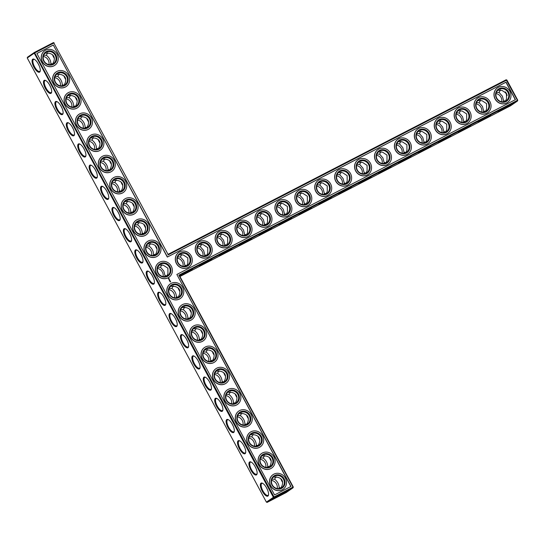 <?xml version="1.0" encoding="UTF-8"?>
<svg xmlns="http://www.w3.org/2000/svg" width="545" height="545" viewBox="0 0 545 545"><rect width="100%" height="100%" fill="white"/><g stroke="black" fill="none" stroke-linecap="round" stroke-linejoin="round"><path stroke-width="0.82" d="M168.017 254.352L53.846 43.001L168.017 254.352L506.135 79.768L517.45 100.335L178.849 275.164L292.992 487.141L274.033 496.938L274.128 497.565L293.087 487.775L293.292 487.019L293.087 487.775L286.111 492.591L267.145 502.388L266.396 502.122L273.379 497.306L34.233 53.165L34.437 52.409L27.454 57.225L27.25 57.981L266.396 502.122M54.282 57.661A7.323 2.691 62.7 0 1 53.042 55.202M65.7 78.862A7.323 2.691 62.7 0 1 64.453 76.402M77.111 100.055A7.323 2.691 62.7 0 1 75.871 97.596M88.528 121.256A7.323 2.691 62.7 0 1 87.282 118.796M99.939 142.456A7.323 2.691 62.7 0 1 98.7 139.997M111.357 163.65A7.323 2.691 62.7 0 1 110.11 161.191M122.768 184.85A7.323 2.691 62.7 0 1 121.528 182.391M134.179 206.051A7.323 2.691 62.7 0 1 132.939 203.585M145.597 227.245A7.323 2.691 62.7 0 1 144.357 224.785M157.008 248.445A7.323 2.691 62.7 0 1 155.768 245.986M167.983 254.985L506.884 80.026L506.135 79.768M54.146 42.878L53.396 42.612L34.437 52.409L274.033 496.938L273.379 497.306L274.128 497.565L267.145 502.388M54.391 58.431A6.744 2.48 62.7 0 1 52.497 54.677M65.802 79.624A6.744 2.48 62.7 0 1 63.915 75.878M77.22 100.825A6.744 2.48 62.7 0 1 75.326 97.078M88.631 122.026A6.744 2.48 62.7 0 1 86.744 118.272M100.048 143.219A6.744 2.48 62.7 0 1 98.155 139.472M111.459 164.42A6.744 2.48 62.7 0 1 109.565 160.666M122.87 185.62A6.744 2.48 62.7 0 1 120.983 181.867M134.288 206.814A6.744 2.48 62.7 0 1 132.394 203.067M145.699 228.014A6.744 2.48 62.7 0 1 143.812 224.261M157.117 249.215A6.744 2.48 62.7 0 1 155.223 245.461M53.396 42.612L53.846 43.001L34.233 53.165L27.25 57.981M53.301 45.017L167.444 256.995L506.039 82.166L515.441 99.633L176.846 274.462L290.989 486.447L274.571 494.921L36.89 53.492L53.301 45.017L167.322 257.077L505.923 82.247L515.318 99.701M506.884 80.026L517.75 100.212L517.546 100.968L179.428 275.545L178.849 275.164M505.78 92.35A7.323 2.691 -117.3 0 0 506.598 94.067A7.323 2.691 -117.3 0 0 507.02 94.816M177.725 256.913L180.422 256.988L181.758 254.365M186.717 265.817L187.841 263.371L187.821 257.921L183.324 254.978L179.162 254.801M197.644 246.626L200.335 246.701L201.677 244.078M206.637 255.537L207.761 253.091L207.734 247.634L203.244 244.698L199.082 244.521M217.557 236.346L220.255 236.414L221.59 233.798M226.55 245.25L227.681 242.804L227.653 237.347L223.157 234.411L219.001 234.234M237.477 226.059L240.175 226.134L241.51 223.511M246.469 234.97L247.594 232.524L247.573 227.067L243.077 224.131L238.914 223.954M257.397 215.772L260.088 215.847L261.43 213.231M266.389 224.683L267.513 222.237L267.486 216.781L262.997 213.844L258.834 213.667M277.31 205.492L280.007 205.567L281.343 202.944M286.302 214.403L287.433 211.957L287.406 206.501L282.909 203.558L278.754 203.38M297.229 195.205L299.927 195.28L301.262 192.658M306.222 204.116L307.346 201.67L307.326 196.214L302.829 193.277L298.667 193.1M317.149 184.925L319.84 184.993L321.182 182.377M326.142 193.829L327.266 191.384L327.238 185.934L322.749 182.991L318.587 182.813M337.062 174.638L339.76 174.713L341.095 172.091M346.055 183.549L347.185 181.103L347.158 175.647L342.662 172.711L338.506 172.533M356.982 164.352L359.68 164.427L361.015 161.811M365.974 173.262L367.098 170.817L367.078 165.36L362.582 162.424L358.419 162.246M376.895 154.072L379.593 154.146L380.935 151.524M385.894 162.982L387.018 160.537L386.991 155.08L382.501 152.137L378.339 151.966M396.815 143.785L399.512 143.86L400.848 141.244M405.807 152.695L406.938 150.25L406.911 144.793L402.414 141.857L398.259 141.68M416.734 133.505L419.432 133.58L420.767 130.957M425.727 142.409L426.851 139.963L426.83 134.513L422.334 131.57L418.172 131.393M436.647 123.218L439.345 123.293L440.687 120.67M445.647 132.128L446.771 129.683L446.743 124.226L442.254 121.29L438.091 121.113M456.567 112.931L459.265 113.006L460.6 110.39M465.559 121.842L466.69 119.396L466.663 113.939L462.167 111.003L458.011 110.826M476.487 102.651L479.184 102.726L480.52 100.103M485.479 111.561L486.603 109.116L486.583 103.659L482.087 100.716L477.924 100.546M496.4 92.364L499.097 92.439L500.439 89.823M505.399 101.275L506.523 98.829L506.496 93.372L502.006 90.436L497.844 90.259M52.654 64.126L53.778 61.701C55.229 57.225 53.723 54.418 49.248 53.281L45.106 53.11M52.879 63.894L50.883 63.697L50.385 64.698M47.688 52.674L46.352 55.277C49.227 57.518 50.74 60.325 50.883 63.697M64.072 85.327L65.189 82.895C66.647 78.419 65.134 75.612 60.659 74.481L56.517 74.311M64.29 85.088L62.294 84.897L61.796 85.899M59.098 73.868L57.763 76.477C60.645 78.718 62.157 81.518 62.294 84.897M75.483 106.52L76.607 104.095C78.058 99.619 76.552 96.812 72.076 95.675L67.934 95.504M75.701 106.289L73.711 106.091L73.214 107.093M70.516 95.068L69.181 97.678C72.056 99.912 73.568 102.719 73.711 106.091M86.9 127.721L88.017 125.295C89.475 120.82 87.963 118.013 83.487 116.875L79.345 116.705M87.118 127.489L85.122 127.292L84.625 128.293M81.927 116.269L80.592 118.871C83.474 121.113 84.986 123.919 85.122 127.292M98.311 148.914L99.435 146.489C100.886 142.013 99.374 139.207 94.898 138.076L90.763 137.905M98.529 148.683L96.54 148.492L96.036 149.494M93.345 137.463L92.003 140.072C94.885 142.313 96.397 145.113 96.54 148.492M109.729 170.115L110.846 167.69C112.304 163.214 110.792 160.407 106.316 159.269L102.174 159.099M109.947 169.883L107.951 169.686L107.454 170.687M104.756 158.663L103.421 161.272C106.302 163.507 107.808 166.314 107.951 169.686M121.14 191.315L122.264 188.89C123.715 184.414 122.203 181.608 117.727 180.47L113.592 180.3M121.358 191.077L119.369 190.886L118.864 191.888M116.174 179.864L114.832 182.466C117.713 184.707 119.226 187.514 119.369 190.886M132.558 212.509L133.675 210.084C135.133 205.608 133.62 202.801 129.145 201.67L125.003 201.493M132.776 212.278L130.78 212.087L130.282 213.088M127.585 201.057L126.249 203.666C129.131 205.901 130.636 208.708 130.78 212.087M143.969 233.71L145.093 231.284C146.544 226.809 145.031 224.002 140.555 222.864L136.413 222.694M144.187 233.478L142.197 233.28L141.693 234.282M138.995 222.258L137.66 224.867C140.542 227.102 142.054 229.908 142.197 233.28M155.38 254.91L156.504 252.478C157.955 248.002 156.449 245.202 151.973 244.065L147.831 243.894M155.604 254.672L153.608 254.481L153.111 255.482M150.413 243.452L149.078 246.061C151.953 248.302 153.465 251.109 153.608 254.481M517.75 100.212L517.546 100.968L510.563 105.785L179.939 276.499M271.587 480.39A6.744 6.268 -124.6 0 1 277.235 488.572M260.176 459.19A6.744 6.268 -124.6 0 1 265.824 467.372M248.758 437.996A6.744 6.268 -124.6 0 1 254.406 446.171M237.347 416.796A6.744 6.268 -124.6 0 1 242.995 424.977M225.93 395.602A6.744 6.268 -124.6 0 1 231.577 403.777M214.519 374.401A6.744 6.268 -124.6 0 1 220.166 382.576M203.101 353.201A6.744 6.268 -124.6 0 1 208.749 361.383M191.69 332.007A6.744 6.268 -124.6 0 1 197.338 340.182M180.279 310.807A6.744 6.268 -124.6 0 1 185.92 318.989M168.861 289.606A6.744 6.268 -124.6 0 1 174.509 297.788M157.451 268.413A6.744 6.268 -124.6 0 1 163.098 276.588M177.363 258.126A6.744 6.268 -124.6 0 1 183.011 266.307M197.283 247.846A6.744 6.268 -124.6 0 1 202.931 256.021M217.203 237.559A6.744 6.268 -124.6 0 1 222.851 245.734M237.116 227.272A6.744 6.268 -124.6 0 1 242.763 235.454M257.036 216.992A6.744 6.268 -124.6 0 1 262.683 225.167M276.955 206.705A6.744 6.268 -124.6 0 1 282.603 214.887M296.868 196.425A6.744 6.268 -124.6 0 1 302.516 204.6M316.788 186.138A6.744 6.268 -124.6 0 1 322.436 194.32M146.033 247.212A6.744 6.268 -124.6 0 1 151.68 255.394M134.622 226.012A6.744 6.268 -124.6 0 1 140.269 234.193M123.204 204.818A6.744 6.268 -124.6 0 1 128.852 212.993M111.793 183.617A6.744 6.268 -124.6 0 1 117.441 191.799M100.375 162.424A6.744 6.268 -124.6 0 1 106.023 170.599M88.964 141.223A6.744 6.268 -124.6 0 1 94.612 149.398M77.553 120.023A6.744 6.268 -124.6 0 1 83.194 128.204M66.136 98.829A6.744 6.268 -124.6 0 1 71.783 107.004M54.725 77.628A6.744 6.268 -124.6 0 1 60.372 85.81M43.307 56.428A6.744 6.268 -124.6 0 1 48.955 64.61M336.708 175.851A6.744 6.268 -124.6 0 1 342.349 184.033M356.621 165.571A6.744 6.268 -124.6 0 1 362.268 173.746M376.541 155.284A6.744 6.268 -124.6 0 1 382.188 163.466M396.46 145.004A6.744 6.268 -124.6 0 1 402.101 153.179M416.373 134.717A6.744 6.268 -124.6 0 1 422.021 142.899M436.293 124.437A6.744 6.268 -124.6 0 1 441.941 132.612M456.213 114.15A6.744 6.268 -124.6 0 1 461.853 122.325M476.126 103.863A6.744 6.268 -124.6 0 1 481.773 112.045M496.045 93.583A6.744 6.268 -124.6 0 1 501.693 101.758M179.428 275.545L293.292 487.019M176.846 274.462L290.86 486.508M53.185 45.099L36.896 53.505M505.235 91.833A6.744 2.48 -117.3 0 0 506.298 94.19A6.744 2.48 -117.3 0 0 507.123 95.579M184.435 266.396L184.939 265.381L186.942 265.579M184.939 265.381L183.713 260.755L180.422 256.988M180.484 253.868A6.744 6.268 -124.6 0 1 189.054 256.579A6.744 6.268 -124.6 0 1 187.514 265.361A6.744 6.268 -124.6 0 1 178.522 263.371A6.744 6.268 -124.6 0 1 179.843 254.256A6.744 6.268 -124.6 0 1 180.484 253.868M164.515 276.676L165.026 275.661L163.793 271.035L160.502 267.268L161.838 264.652M166.797 276.104L167.928 273.658L167.901 268.201L163.405 265.265L159.249 265.088M165.026 275.661L167.029 275.865M204.355 256.109L204.859 255.094L206.862 255.292M204.859 255.094L203.632 250.468L200.335 246.701M200.403 243.588A6.744 6.268 -124.6 0 1 208.973 246.292A6.744 6.268 -124.6 0 1 207.434 255.074A6.744 6.268 -124.6 0 1 198.434 253.084A6.744 6.268 -124.6 0 1 199.763 243.969A6.744 6.268 -124.6 0 1 200.403 243.588M224.268 245.829L224.778 244.814L226.781 245.012M224.778 244.814L223.545 240.188L220.255 236.414M220.316 233.301A6.744 6.268 -124.6 0 1 228.893 236.012A6.744 6.268 -124.6 0 1 227.347 244.794A6.744 6.268 -124.6 0 1 218.354 242.797A6.744 6.268 -124.6 0 1 219.683 233.682A6.744 6.268 -124.6 0 1 220.316 233.301M244.187 235.542L244.691 234.527L246.694 234.725M244.691 234.527L243.465 229.901L240.175 226.134M240.236 223.021A6.744 6.268 -124.6 0 1 248.806 225.725A6.744 6.268 -124.6 0 1 247.267 234.507A6.744 6.268 -124.6 0 1 238.274 232.517A6.744 6.268 -124.6 0 1 239.596 223.402A6.744 6.268 -124.6 0 1 240.236 223.021M264.107 225.262L264.611 224.24L266.614 224.445M264.611 224.24L263.385 219.615L260.088 215.847M260.156 212.734A6.744 6.268 -124.6 0 1 268.726 215.445A6.744 6.268 -124.6 0 1 267.186 224.22A6.744 6.268 -124.6 0 1 258.187 222.231A6.744 6.268 -124.6 0 1 259.515 213.115A6.744 6.268 -124.6 0 1 260.156 212.734M284.02 214.975L284.531 213.96L286.534 214.158M284.531 213.96L283.298 209.334L280.007 205.567M280.069 202.447A6.744 6.268 -124.6 0 1 288.646 205.158A6.744 6.268 -124.6 0 1 287.099 213.94A6.744 6.268 -124.6 0 1 278.107 211.951A6.744 6.268 -124.6 0 1 279.435 202.835A6.744 6.268 -124.6 0 1 280.069 202.447M303.94 204.688L304.444 203.673L306.447 203.871M304.444 203.673L303.218 199.048L299.927 195.28M299.988 192.167A6.744 6.268 -124.6 0 1 308.559 194.878A6.744 6.268 -124.6 0 1 307.019 203.653A6.744 6.268 -124.6 0 1 298.026 201.664A6.744 6.268 -124.6 0 1 299.348 192.548A6.744 6.268 -124.6 0 1 299.988 192.167M323.859 194.408L324.364 193.393L326.366 193.591M324.364 193.393L323.137 188.768L319.84 184.993M319.908 181.88A6.744 6.268 -124.6 0 1 328.478 184.591A6.744 6.268 -124.6 0 1 326.932 193.373A6.744 6.268 -124.6 0 1 317.939 191.377A6.744 6.268 -124.6 0 1 319.268 182.262A6.744 6.268 -124.6 0 1 319.908 181.88M343.772 184.121L344.283 183.106L346.286 183.304M344.283 183.106L343.05 178.481L339.76 174.713M339.821 171.6A6.744 6.268 -124.6 0 1 348.398 174.305A6.744 6.268 -124.6 0 1 346.852 183.086A6.744 6.268 -124.6 0 1 337.859 181.097A6.744 6.268 -124.6 0 1 339.188 171.982A6.744 6.268 -124.6 0 1 339.821 171.6M363.692 173.841L364.196 172.82L366.199 173.024M364.196 172.82L362.97 168.201L359.68 164.427M359.741 161.313A6.744 6.268 -124.6 0 1 368.311 164.025A6.744 6.268 -124.6 0 1 366.771 172.799A6.744 6.268 -124.6 0 1 357.779 170.81A6.744 6.268 -124.6 0 1 359.101 161.695A6.744 6.268 -124.6 0 1 359.741 161.313M383.612 163.555L384.116 162.539L386.119 162.737M384.116 162.539L382.89 157.914L379.593 154.146M379.661 151.033A6.744 6.268 -124.6 0 1 388.231 153.738A6.744 6.268 -124.6 0 1 386.684 162.519A6.744 6.268 -124.6 0 1 377.692 160.53A6.744 6.268 -124.6 0 1 379.02 151.415A6.744 6.268 -124.6 0 1 379.661 151.033M403.525 153.268L404.036 152.253L406.032 152.457M404.036 152.253L402.803 147.627L399.512 143.86M399.574 140.746A6.744 6.268 -124.6 0 1 408.151 143.458A6.744 6.268 -124.6 0 1 406.604 152.232A6.744 6.268 -124.6 0 1 397.612 150.243A6.744 6.268 -124.6 0 1 398.94 141.128A6.744 6.268 -124.6 0 1 399.574 140.746M423.445 142.988L423.949 141.972L425.952 142.17M423.949 141.972L422.722 137.347L419.432 133.58M419.493 130.459A6.744 6.268 -124.6 0 1 428.063 133.171A6.744 6.268 -124.6 0 1 426.524 141.952A6.744 6.268 -124.6 0 1 417.531 139.956A6.744 6.268 -124.6 0 1 418.853 130.848A6.744 6.268 -124.6 0 1 419.493 130.459M443.364 132.701L443.868 131.686L445.871 131.883M443.868 131.686L442.642 127.06L439.345 123.293M439.413 120.179A6.744 6.268 -124.6 0 1 447.983 122.884A6.744 6.268 -124.6 0 1 446.437 131.665A6.744 6.268 -124.6 0 1 437.444 129.676A6.744 6.268 -124.6 0 1 438.773 120.561A6.744 6.268 -124.6 0 1 439.413 120.179M463.277 122.421L463.781 121.399L465.784 121.603M463.781 121.399L462.555 116.78L459.265 113.006M459.326 109.892A6.744 6.268 -124.6 0 1 467.903 112.604A6.744 6.268 -124.6 0 1 466.356 121.385A6.744 6.268 -124.6 0 1 457.364 119.389A6.744 6.268 -124.6 0 1 458.692 110.274A6.744 6.268 -124.6 0 1 459.326 109.892M483.197 112.134L483.701 111.119L485.704 111.316M483.701 111.119L482.475 106.493L479.184 102.726M479.246 99.612A6.744 6.268 -124.6 0 1 487.816 102.317A6.744 6.268 -124.6 0 1 486.276 111.098A6.744 6.268 -124.6 0 1 477.284 109.109A6.744 6.268 -124.6 0 1 478.605 99.994A6.744 6.268 -124.6 0 1 479.246 99.612M503.117 101.847L503.621 100.832L505.624 101.036M503.621 100.832L502.395 96.206L499.097 92.439M499.166 89.326A6.744 6.268 -124.6 0 1 507.736 92.037A6.744 6.268 -124.6 0 1 506.189 100.811A6.744 6.268 -124.6 0 1 497.197 98.822A6.744 6.268 -124.6 0 1 498.525 89.707A6.744 6.268 -124.6 0 1 499.166 89.326M46.352 55.277L43.668 55.209M46.427 52.177A6.744 6.268 -124.6 0 1 54.997 54.882A6.744 6.268 -124.6 0 1 53.458 63.663A6.744 6.268 -124.6 0 1 44.465 61.674A6.744 6.268 -124.6 0 1 45.787 52.558A6.744 6.268 -124.6 0 1 46.427 52.177M57.763 76.477L55.079 76.409M37.98 63.377L39.22 65.836M57.838 73.371A6.744 6.268 -124.6 0 1 66.415 76.082A6.744 6.268 -124.6 0 1 64.869 84.863A6.744 6.268 -124.6 0 1 55.876 82.867A6.744 6.268 -124.6 0 1 57.205 73.752A6.744 6.268 -124.6 0 1 57.838 73.371M69.181 97.678L66.497 97.609M49.391 84.577L50.637 87.037M69.256 94.571A6.744 6.268 -124.6 0 1 77.826 97.283A6.744 6.268 -124.6 0 1 76.286 106.057A6.744 6.268 -124.6 0 1 67.294 104.068A6.744 6.268 -124.6 0 1 68.615 94.953A6.744 6.268 -124.6 0 1 69.256 94.571M80.592 118.871L77.908 118.803M60.808 105.771L62.048 108.23M80.667 115.772A6.744 6.268 -124.6 0 1 89.244 118.476A6.744 6.268 -124.6 0 1 87.697 127.258A6.744 6.268 -124.6 0 1 78.705 125.268A6.744 6.268 -124.6 0 1 80.033 116.153A6.744 6.268 -124.6 0 1 80.667 115.772M92.003 140.072L89.326 140.004M72.219 126.971L73.466 129.431M92.085 136.965A6.744 6.268 -124.6 0 1 100.655 139.677A6.744 6.268 -124.6 0 1 99.115 148.458A6.744 6.268 -124.6 0 1 90.116 146.462A6.744 6.268 -124.6 0 1 91.444 137.347A6.744 6.268 -124.6 0 1 92.085 136.965M103.421 161.272L100.736 161.197M83.637 148.172L84.877 150.631M103.495 158.166A6.744 6.268 -124.6 0 1 112.072 160.87A6.744 6.268 -124.6 0 1 110.526 169.652A6.744 6.268 -124.6 0 1 101.534 167.662A6.744 6.268 -124.6 0 1 102.855 158.547A6.744 6.268 -124.6 0 1 103.495 158.166M114.832 182.466L112.154 182.398M95.048 169.366L96.295 171.825M114.913 179.359A6.744 6.268 -124.6 0 1 123.483 182.071A6.744 6.268 -124.6 0 1 121.937 190.852A6.744 6.268 -124.6 0 1 112.944 188.863A6.744 6.268 -124.6 0 1 114.273 179.748A6.744 6.268 -124.6 0 1 114.913 179.359M126.249 203.666L123.565 203.598M106.466 190.566L107.706 193.025M126.324 200.56A6.744 6.268 -124.6 0 1 134.894 203.271A6.744 6.268 -124.6 0 1 133.355 212.046A6.744 6.268 -124.6 0 1 124.362 210.057A6.744 6.268 -124.6 0 1 125.684 200.941A6.744 6.268 -124.6 0 1 126.324 200.56M137.66 224.867L134.983 224.792M117.877 211.767L119.123 214.226M137.735 221.761A6.744 6.268 -124.6 0 1 146.312 224.465A6.744 6.268 -124.6 0 1 144.766 233.246A6.744 6.268 -124.6 0 1 135.773 231.257A6.744 6.268 -124.6 0 1 137.102 222.142A6.744 6.268 -124.6 0 1 137.735 221.761M149.078 246.061L146.394 245.993M129.294 232.96L130.534 235.42M149.153 242.954A6.744 6.268 -124.6 0 1 157.723 245.666A6.744 6.268 -124.6 0 1 156.183 254.447A6.744 6.268 -124.6 0 1 147.191 252.458A6.744 6.268 -124.6 0 1 148.513 243.343A6.744 6.268 -124.6 0 1 149.153 242.954M140.705 254.161L141.945 256.62M32.707 59.214A7.323 2.691 62.7 0 1 34.028 59.194A7.323 2.691 62.7 0 1 38.566 64.426A7.323 2.691 62.7 0 1 40.207 71.157A7.323 2.691 62.7 0 1 34.601 68.323A7.323 2.691 62.7 0 1 32.707 59.214M44.118 80.415A7.323 2.691 62.7 0 1 45.439 80.394A7.323 2.691 62.7 0 1 49.977 85.626A7.323 2.691 62.7 0 1 51.618 92.35A7.323 2.691 62.7 0 1 46.012 89.523A7.323 2.691 62.7 0 1 44.118 80.415M55.529 101.615A7.323 2.691 62.7 0 1 56.857 101.588A7.323 2.691 62.7 0 1 61.394 106.827A7.323 2.691 62.7 0 1 63.036 113.551A7.323 2.691 62.7 0 1 57.429 110.724A7.323 2.691 62.7 0 1 55.529 101.615M66.946 122.809A7.323 2.691 62.7 0 1 68.268 122.789A7.323 2.691 62.7 0 1 72.805 128.02A7.323 2.691 62.7 0 1 74.447 134.751A7.323 2.691 62.7 0 1 68.84 131.917A7.323 2.691 62.7 0 1 66.946 122.809M78.357 144.009A7.323 2.691 62.7 0 1 79.686 143.989A7.323 2.691 62.7 0 1 84.216 149.221A7.323 2.691 62.7 0 1 85.858 155.945A7.323 2.691 62.7 0 1 80.258 153.118A7.323 2.691 62.7 0 1 78.357 144.009M89.775 165.21A7.323 2.691 62.7 0 1 91.097 165.183A7.323 2.691 62.7 0 1 95.634 170.415A7.323 2.691 62.7 0 1 97.276 177.145A7.323 2.691 62.7 0 1 91.669 174.318A7.323 2.691 62.7 0 1 89.775 165.21M101.186 186.404A7.323 2.691 62.7 0 1 102.514 186.383A7.323 2.691 62.7 0 1 107.045 191.615A7.323 2.691 62.7 0 1 108.687 198.346A7.323 2.691 62.7 0 1 103.08 195.512A7.323 2.691 62.7 0 1 101.186 186.404M112.604 207.604A7.323 2.691 62.7 0 1 113.925 207.577A7.323 2.691 62.7 0 1 118.463 212.816A7.323 2.691 62.7 0 1 120.104 219.54A7.323 2.691 62.7 0 1 114.498 216.712A7.323 2.691 62.7 0 1 112.604 207.604M124.015 228.805A7.323 2.691 62.7 0 1 125.343 228.777A7.323 2.691 62.7 0 1 129.874 234.009A7.323 2.691 62.7 0 1 131.515 240.74A7.323 2.691 62.7 0 1 125.909 237.913A7.323 2.691 62.7 0 1 124.015 228.805M135.433 249.998A7.323 2.691 62.7 0 1 136.754 249.978A7.323 2.691 62.7 0 1 141.291 255.21A7.323 2.691 62.7 0 1 142.933 261.941A7.323 2.691 62.7 0 1 137.326 259.107A7.323 2.691 62.7 0 1 135.433 249.998M148.083 279.183A7.323 2.691 -117.3 0 0 154.344 283.134A7.323 2.691 -117.3 0 0 152.702 276.41A7.323 2.691 -117.3 0 0 148.165 271.172A7.323 2.691 -117.3 0 0 148.083 279.183M165.196 305.282A7.323 2.691 -117.3 0 0 165.762 304.335A7.323 2.691 -117.3 0 0 164.12 297.604A7.323 2.691 -117.3 0 0 159.583 292.372A7.323 2.691 -117.3 0 0 158.779 298.892A7.323 2.691 -117.3 0 0 165.196 305.282M176.614 326.482A7.323 2.691 -117.3 0 0 177.173 325.535A7.323 2.691 -117.3 0 0 175.531 318.805A7.323 2.691 -117.3 0 0 170.994 313.573A7.323 2.691 -117.3 0 0 170.19 320.092A7.323 2.691 -117.3 0 0 176.614 326.482M188.025 347.683A7.323 2.691 -117.3 0 0 188.584 346.729A7.323 2.691 -117.3 0 0 186.942 340.005A7.323 2.691 -117.3 0 0 182.411 334.766A7.323 2.691 -117.3 0 0 181.601 341.293A7.323 2.691 -117.3 0 0 188.025 347.683M199.436 368.876A7.323 2.691 -117.3 0 0 200.001 367.93A7.323 2.691 -117.3 0 0 198.36 361.199A7.323 2.691 -117.3 0 0 193.822 355.967A7.323 2.691 -117.3 0 0 193.019 362.486A7.323 2.691 -117.3 0 0 199.436 368.876M210.854 390.077A7.323 2.691 -117.3 0 0 211.412 389.123A7.323 2.691 -117.3 0 0 209.771 382.399A7.323 2.691 -117.3 0 0 205.24 377.167A7.323 2.691 -117.3 0 0 204.429 383.687A7.323 2.691 -117.3 0 0 210.854 390.077M222.265 411.277A7.323 2.691 -117.3 0 0 222.83 410.324A7.323 2.691 -117.3 0 0 221.188 403.593A7.323 2.691 -117.3 0 0 216.651 398.361A7.323 2.691 -117.3 0 0 215.847 404.881A7.323 2.691 -117.3 0 0 222.265 411.277M233.682 432.471A7.323 2.691 -117.3 0 0 234.241 431.524A7.323 2.691 -117.3 0 0 232.599 424.793A7.323 2.691 -117.3 0 0 228.069 419.561A7.323 2.691 -117.3 0 0 227.258 426.081A7.323 2.691 -117.3 0 0 233.682 432.471M245.093 453.672A7.323 2.691 -117.3 0 0 245.659 452.718A7.323 2.691 -117.3 0 0 244.017 445.994A7.323 2.691 -117.3 0 0 239.48 440.755A7.323 2.691 -117.3 0 0 238.676 447.281A7.323 2.691 -117.3 0 0 245.093 453.672M256.511 474.865A7.323 2.691 -117.3 0 0 257.07 473.918A7.323 2.691 -117.3 0 0 255.428 467.188A7.323 2.691 -117.3 0 0 250.891 461.956A7.323 2.691 -117.3 0 0 250.087 468.475A7.323 2.691 -117.3 0 0 256.511 474.865M267.922 496.066A7.323 2.691 -117.3 0 0 268.487 495.119A7.323 2.691 -117.3 0 0 266.846 488.388A7.323 2.691 -117.3 0 0 262.309 483.156A7.323 2.691 -117.3 0 0 261.505 489.676A7.323 2.691 -117.3 0 0 267.922 496.066M282.344 493.545L286.541 491.604L284.872 492.769L273.685 498.525L282.344 493.545M178.597 288.38A7.323 2.691 -117.3 0 0 179.836 290.839M190.007 309.58A7.323 2.691 -117.3 0 0 191.254 312.04M201.425 330.774A7.323 2.691 -117.3 0 0 202.665 333.233M212.836 351.975A7.323 2.691 -117.3 0 0 214.083 354.434M224.254 373.175A7.323 2.691 -117.3 0 0 225.494 375.634M235.665 394.369A7.323 2.691 -117.3 0 0 236.905 396.828M247.083 415.569A7.323 2.691 -117.3 0 0 248.322 418.029M258.493 436.77A7.323 2.691 -117.3 0 0 259.733 439.229M269.904 457.964A7.323 2.691 -117.3 0 0 271.151 460.423M281.322 479.164A7.323 2.691 -117.3 0 0 282.562 481.623M331.374 197.699L325.167 200.546L318.866 204.286L331.374 197.699M311.454 207.986L305.248 210.826L298.953 214.566L311.454 207.986M291.541 218.266L285.328 221.113L279.033 224.853L291.541 218.266M271.621 228.553L265.415 231.393L259.113 235.133L271.621 228.553M251.701 238.839L245.495 241.68L239.201 245.42L251.701 238.839M231.789 249.12L225.582 251.967L219.281 255.707L231.789 249.12M211.869 259.406L205.663 262.247L199.361 265.987L211.869 259.406M179.789 276.213L192.331 269.332L179.693 276.043M510.631 105.144L504.425 107.985L498.123 111.725L510.631 105.144M490.711 115.424L484.505 118.272L478.203 122.012L490.711 115.424M470.798 125.711L464.585 128.559L458.291 132.299L470.798 125.711M450.879 135.998L444.672 138.839L438.371 142.579L450.879 135.998M430.959 146.278L424.753 149.126L418.451 152.866L430.959 146.278M411.046 156.565L404.833 159.406L398.538 163.146L411.046 156.565M391.126 166.845L384.92 169.693L378.618 173.433L391.126 166.845M371.206 177.132L365 179.973L358.705 183.713L371.206 177.132M351.293 187.419L345.08 190.259L338.786 194L351.293 187.419M275.968 476.637L274.632 479.239L271.948 479.171M274.632 479.239C277.507 481.48 279.02 484.287 279.163 487.659L278.665 488.661M266.26 487.339L267.5 489.798M264.55 455.436L263.215 458.045L260.53 457.97M263.215 458.045C266.096 460.28 267.609 463.087 267.752 466.459L267.248 467.46M254.842 466.139L256.089 468.598M253.139 434.236L251.804 436.845L249.12 436.777M251.804 436.845C254.678 439.079 256.191 441.886 256.334 445.265L255.837 446.266M243.431 444.945L244.671 447.404M241.721 413.042L240.386 415.644L237.709 415.576M240.386 415.644C243.268 417.886 244.78 420.692 244.923 424.065L244.419 425.066M232.02 423.744L233.26 426.204M230.31 391.841L228.975 394.451L226.291 394.382M228.975 394.451C231.857 396.685 233.362 399.492 233.505 402.864L233.008 403.865M220.602 402.544L221.849 405.003M218.899 370.641L217.557 373.25L214.88 373.182M217.557 373.25C220.439 375.491 221.951 378.291 222.094 381.67L221.59 382.672M209.191 381.35L210.431 383.809M207.482 349.447L206.146 352.05L203.462 351.981M206.146 352.05C209.028 354.291 210.534 357.098 210.677 360.47L210.179 361.471M197.774 360.15L199.02 362.609M196.071 328.247L194.728 330.856L192.051 330.788M194.728 330.856C197.61 333.09 199.123 335.897 199.266 339.269L198.762 340.271M186.363 338.949L187.603 341.415M184.653 307.046L183.318 309.655L180.633 309.587M183.318 309.655C186.199 311.897 187.712 314.703 187.848 318.076L187.351 319.077M174.945 317.755L176.192 320.215M173.242 285.853L171.907 288.455L169.222 288.387M171.907 288.455C174.781 290.696 176.294 293.503 176.437 296.875L175.94 297.877M163.534 296.555L164.774 299.014M157.805 267.193L160.502 267.268M152.116 275.354L153.363 277.821M54.779 65.325A8.87 8.243 -124.6 0 1 54.718 65.366A8.87 8.243 -124.6 0 1 42.353 61.851A8.87 8.243 -124.6 0 1 44.642 50.774A8.87 8.243 -124.6 0 1 44.704 50.733M66.19 86.526A8.87 8.243 -124.6 0 1 66.136 86.566A8.87 8.243 -124.6 0 1 53.764 83.051A8.87 8.243 -124.6 0 1 56.053 71.967A8.87 8.243 -124.6 0 1 56.115 71.926M77.608 107.719A8.87 8.243 -124.6 0 1 77.547 107.76A8.87 8.243 -124.6 0 1 65.182 104.252A8.87 8.243 -124.6 0 1 67.471 93.168A8.87 8.243 -124.6 0 1 67.532 93.127M89.019 128.92A8.87 8.243 -124.6 0 1 88.964 128.961A8.87 8.243 -124.6 0 1 76.593 125.445A8.87 8.243 -124.6 0 1 78.882 114.368A8.87 8.243 -124.6 0 1 78.943 114.327M100.437 150.12A8.87 8.243 -124.6 0 1 100.375 150.161A8.87 8.243 -124.6 0 1 88.004 146.646A8.87 8.243 -124.6 0 1 90.3 135.562A8.87 8.243 -124.6 0 1 90.354 135.521M111.848 171.314A8.87 8.243 -124.6 0 1 111.786 171.355A8.87 8.243 -124.6 0 1 99.422 167.846A8.87 8.243 -124.6 0 1 101.711 156.762A8.87 8.243 -124.6 0 1 101.772 156.722M123.259 192.514A8.87 8.243 -124.6 0 1 123.204 192.555A8.87 8.243 -124.6 0 1 110.833 189.04A8.87 8.243 -124.6 0 1 113.128 177.963A8.87 8.243 -124.6 0 1 113.183 177.922M134.676 213.715A8.87 8.243 -124.6 0 1 134.615 213.756A8.87 8.243 -124.6 0 1 122.25 210.241A8.87 8.243 -124.6 0 1 124.539 199.157A8.87 8.243 -124.6 0 1 124.601 199.116M146.087 234.909A8.87 8.243 -124.6 0 1 146.033 234.95A8.87 8.243 -124.6 0 1 133.661 231.441A8.87 8.243 -124.6 0 1 135.957 220.357A8.87 8.243 -124.6 0 1 136.012 220.316M157.505 256.109A8.87 8.243 -124.6 0 1 157.444 256.15A8.87 8.243 -124.6 0 1 145.079 252.635A8.87 8.243 -124.6 0 1 147.368 241.551A8.87 8.243 -124.6 0 1 147.429 241.517M168.916 277.31A8.87 8.243 -124.6 0 1 168.861 277.351A8.87 8.243 -124.6 0 1 156.49 273.835A8.87 8.243 -124.6 0 1 158.779 262.751A8.87 8.243 -124.6 0 1 158.84 262.71M169.011 278.447L168.371 278.461L168.793 279.251L169.12 278.577L168.425 278.413M169.216 279.319L169.209 279.762L169.086 279.394M169.665 280.014L169.148 280.082L169.652 280.048L169.495 279.701M169.727 280.13L169.468 280.634L169.727 280.13L169.297 280.328M170.122 280.886L169.747 280.879L170.108 280.954M169.774 280.859L169.911 280.525L169.706 281.131L170.142 280.907M170.367 281.322L169.802 281.254M170.442 281.452L170.013 281.649M170.667 281.874L170.101 281.813M180.334 298.503A8.87 8.243 -124.6 0 1 180.272 298.544A8.87 8.243 -124.6 0 1 167.908 295.029A8.87 8.243 -124.6 0 1 170.197 283.952A8.87 8.243 -124.6 0 1 170.258 283.911M191.745 319.704A8.87 8.243 -124.6 0 1 191.69 319.745A8.87 8.243 -124.6 0 1 179.319 316.229A8.87 8.243 -124.6 0 1 181.608 305.146A8.87 8.243 -124.6 0 1 181.669 305.105M188.836 267.023A8.87 8.243 -124.6 0 1 188.774 267.064A8.87 8.243 -124.6 0 1 176.41 263.548A8.87 8.243 -124.6 0 1 178.699 252.464A8.87 8.243 -124.6 0 1 178.76 252.43M203.162 340.904A8.87 8.243 -124.6 0 1 203.101 340.938A8.87 8.243 -124.6 0 1 190.736 337.43A8.87 8.243 -124.6 0 1 193.025 326.346A8.87 8.243 -124.6 0 1 193.08 326.305M214.573 362.098A8.87 8.243 -124.6 0 1 214.512 362.139A8.87 8.243 -124.6 0 1 202.147 358.624A8.87 8.243 -124.6 0 1 204.436 347.547A8.87 8.243 -124.6 0 1 204.498 347.506M225.984 383.298A8.87 8.243 -124.6 0 1 225.93 383.339A8.87 8.243 -124.6 0 1 213.558 379.824A8.87 8.243 -124.6 0 1 215.854 368.74A8.87 8.243 -124.6 0 1 215.909 368.699M208.755 256.736A8.87 8.243 -124.6 0 1 208.694 256.777A8.87 8.243 -124.6 0 1 196.323 253.268A8.87 8.243 -124.6 0 1 198.618 242.184A8.87 8.243 -124.6 0 1 198.673 242.144M228.668 246.456A8.87 8.243 -124.6 0 1 228.614 246.497A8.87 8.243 -124.6 0 1 216.242 242.981A8.87 8.243 -124.6 0 1 218.531 231.897A8.87 8.243 -124.6 0 1 218.593 231.857M248.588 236.169A8.87 8.243 -124.6 0 1 248.527 236.21A8.87 8.243 -124.6 0 1 236.162 232.695A8.87 8.243 -124.6 0 1 238.451 221.617A8.87 8.243 -124.6 0 1 238.512 221.577M237.402 404.492A8.87 8.243 -124.6 0 1 237.341 404.533A8.87 8.243 -124.6 0 1 224.976 401.025A8.87 8.243 -124.6 0 1 227.265 389.941A8.87 8.243 -124.6 0 1 227.326 389.9M248.813 425.693A8.87 8.243 -124.6 0 1 248.758 425.734A8.87 8.243 -124.6 0 1 236.387 422.218A8.87 8.243 -124.6 0 1 238.683 411.141A8.87 8.243 -124.6 0 1 238.737 411.1M260.231 446.893A8.87 8.243 -124.6 0 1 260.169 446.934A8.87 8.243 -124.6 0 1 247.805 443.419A8.87 8.243 -124.6 0 1 250.094 432.335A8.87 8.243 -124.6 0 1 250.155 432.294M271.642 468.087A8.87 8.243 -124.6 0 1 271.587 468.128A8.87 8.243 -124.6 0 1 259.216 464.619A8.87 8.243 -124.6 0 1 261.505 453.535A8.87 8.243 -124.6 0 1 261.566 453.494M283.059 489.287A8.87 8.243 -124.6 0 1 282.998 489.328A8.87 8.243 -124.6 0 1 270.633 485.813A8.87 8.243 -124.6 0 1 272.922 474.729A8.87 8.243 -124.6 0 1 272.984 474.695M268.508 225.889A8.87 8.243 -124.6 0 1 268.447 225.93A8.87 8.243 -124.6 0 1 256.075 222.415A8.87 8.243 -124.6 0 1 258.371 211.331A8.87 8.243 -124.6 0 1 258.425 211.29M288.421 215.602A8.87 8.243 -124.6 0 1 288.366 215.643A8.87 8.243 -124.6 0 1 275.995 212.128A8.87 8.243 -124.6 0 1 278.284 201.05A8.87 8.243 -124.6 0 1 278.345 201.01M308.341 205.315A8.87 8.243 -124.6 0 1 308.279 205.356A8.87 8.243 -124.6 0 1 295.915 201.848A8.87 8.243 -124.6 0 1 298.204 190.764A8.87 8.243 -124.6 0 1 298.265 190.723M328.26 195.035A8.87 8.243 -124.6 0 1 328.199 195.076A8.87 8.243 -124.6 0 1 315.828 191.561A8.87 8.243 -124.6 0 1 318.123 180.477A8.87 8.243 -124.6 0 1 318.178 180.436M348.173 184.748A8.87 8.243 -124.6 0 1 348.119 184.789A8.87 8.243 -124.6 0 1 335.747 181.281A8.87 8.243 -124.6 0 1 338.036 170.197A8.87 8.243 -124.6 0 1 338.098 170.156M368.093 174.468A8.87 8.243 -124.6 0 1 368.032 174.509A8.87 8.243 -124.6 0 1 355.667 170.994A8.87 8.243 -124.6 0 1 357.956 159.91A8.87 8.243 -124.6 0 1 358.017 159.869M388.013 164.181A8.87 8.243 -124.6 0 1 387.951 164.222A8.87 8.243 -124.6 0 1 375.58 160.707A8.87 8.243 -124.6 0 1 377.876 149.63A8.87 8.243 -124.6 0 1 377.93 149.589M407.926 153.901A8.87 8.243 -124.6 0 1 407.871 153.942A8.87 8.243 -124.6 0 1 395.5 150.427A8.87 8.243 -124.6 0 1 397.789 139.343A8.87 8.243 -124.6 0 1 397.85 139.302M427.845 143.614A8.87 8.243 -124.6 0 1 427.784 143.655A8.87 8.243 -124.6 0 1 415.419 140.14A8.87 8.243 -124.6 0 1 417.708 129.056A8.87 8.243 -124.6 0 1 417.77 129.022M447.758 133.327A8.87 8.243 -124.6 0 1 447.704 133.368A8.87 8.243 -124.6 0 1 435.332 129.86A8.87 8.243 -124.6 0 1 437.628 118.776A8.87 8.243 -124.6 0 1 437.683 118.735M467.678 123.047A8.87 8.243 -124.6 0 1 467.624 123.088A8.87 8.243 -124.6 0 1 455.252 119.573A8.87 8.243 -124.6 0 1 457.541 108.489A8.87 8.243 -124.6 0 1 457.602 108.448M487.598 112.761A8.87 8.243 -124.6 0 1 487.537 112.801A8.87 8.243 -124.6 0 1 475.172 109.286A8.87 8.243 -124.6 0 1 477.461 98.209A8.87 8.243 -124.6 0 1 477.522 98.168M507.511 102.48A8.87 8.243 -124.6 0 1 507.456 102.521A8.87 8.243 -124.6 0 1 495.085 99.006A8.87 8.243 -124.6 0 1 497.381 87.922A8.87 8.243 -124.6 0 1 497.435 87.881M183.604 273.706L187.902 271.39M203.523 263.419L207.822 261.109M180.388 253.241A7.323 6.806 -124.6 0 1 190.832 260.197A7.323 6.806 -124.6 0 1 180.347 265.613A7.323 6.806 -124.6 0 1 180.388 253.241M160.564 264.155A6.744 6.268 -124.6 0 1 169.141 266.866A6.744 6.268 -124.6 0 1 167.594 275.641A6.744 6.268 -124.6 0 1 158.602 273.651A6.744 6.268 -124.6 0 1 159.93 264.536A6.744 6.268 -124.6 0 1 160.564 264.155M223.436 253.139L227.735 250.823M200.301 242.954A7.323 6.806 -124.6 0 1 210.752 249.917A7.323 6.806 -124.6 0 1 200.267 255.333A7.323 6.806 -124.6 0 1 200.301 242.954M243.356 242.852L247.655 240.543M220.221 232.674A7.323 6.806 -124.6 0 1 230.671 239.63A7.323 6.806 -124.6 0 1 220.18 245.046A7.323 6.806 -124.6 0 1 220.221 232.674M263.276 232.572L267.575 230.256M240.141 222.387A7.323 6.806 -124.6 0 1 250.584 229.35A7.323 6.806 -124.6 0 1 240.1 234.759A7.323 6.806 -124.6 0 1 240.141 222.387M283.189 222.285L287.488 219.969M260.054 212.107A7.323 6.806 -124.6 0 1 270.504 219.063A7.323 6.806 -124.6 0 1 260.019 224.479A7.323 6.806 -124.6 0 1 260.054 212.107M303.109 211.998L307.407 209.689M279.973 201.82A7.323 6.806 -124.6 0 1 290.424 208.776A7.323 6.806 -124.6 0 1 279.932 214.192A7.323 6.806 -124.6 0 1 279.973 201.82M323.028 201.718L327.327 199.402M299.893 191.533A7.323 6.806 -124.6 0 1 310.337 198.496A7.323 6.806 -124.6 0 1 299.852 203.912A7.323 6.806 -124.6 0 1 299.893 191.533M342.941 191.431L347.24 189.122M319.806 181.253A7.323 6.806 -124.6 0 1 330.256 188.209A7.323 6.806 -124.6 0 1 319.772 193.625A7.323 6.806 -124.6 0 1 319.806 181.253M362.861 181.151L367.16 178.835M339.726 170.967A7.323 6.806 -124.6 0 1 350.176 177.929A7.323 6.806 -124.6 0 1 339.685 183.345A7.323 6.806 -124.6 0 1 339.726 170.967M382.781 170.864L387.073 168.548M359.645 160.686A7.323 6.806 -124.6 0 1 370.089 167.642A7.323 6.806 -124.6 0 1 359.605 173.058A7.323 6.806 -124.6 0 1 359.645 160.686M402.694 160.584L406.992 158.268M379.558 150.4A7.323 6.806 -124.6 0 1 390.009 157.355A7.323 6.806 -124.6 0 1 379.518 162.771A7.323 6.806 -124.6 0 1 379.558 150.4M422.613 150.297L426.912 147.981M399.478 140.113A7.323 6.806 -124.6 0 1 409.929 147.075A7.323 6.806 -124.6 0 1 399.437 152.491A7.323 6.806 -124.6 0 1 399.478 140.113M442.533 140.011L446.825 137.701M419.398 129.833A7.323 6.806 -124.6 0 1 429.842 136.788A7.323 6.806 -124.6 0 1 419.357 142.204A7.323 6.806 -124.6 0 1 419.398 129.833M462.446 129.73L466.745 127.414M439.311 119.546A7.323 6.806 -124.6 0 1 449.761 126.508A7.323 6.806 -124.6 0 1 439.27 131.924A7.323 6.806 -124.6 0 1 439.311 119.546M482.366 119.444L486.665 117.127M459.231 109.266A7.323 6.806 -124.6 0 1 469.681 116.221A7.323 6.806 -124.6 0 1 459.19 121.637A7.323 6.806 -124.6 0 1 459.231 109.266M502.286 109.164L506.578 106.847M479.144 98.979A7.323 6.806 -124.6 0 1 489.594 105.941A7.323 6.806 -124.6 0 1 479.109 111.35A7.323 6.806 -124.6 0 1 479.144 98.979M499.063 88.692A7.323 6.806 -124.6 0 1 509.514 95.654A7.323 6.806 -124.6 0 1 499.022 101.07A7.323 6.806 -124.6 0 1 499.063 88.692M40.269 70.782A6.744 2.48 62.7 0 1 39.744 71.409A6.744 2.48 62.7 0 1 34.526 66.694A6.744 2.48 62.7 0 1 33.456 59.48A6.744 2.48 62.7 0 1 33.558 59.419A6.744 2.48 62.7 0 1 34.369 59.357M46.332 51.543A7.323 6.806 -124.6 0 1 56.775 58.506A7.323 6.806 -124.6 0 1 46.291 63.915A7.323 6.806 -124.6 0 1 46.332 51.543M51.68 91.982A6.744 2.48 62.7 0 1 51.162 92.609A6.744 2.48 62.7 0 1 45.937 87.888A6.744 2.48 62.7 0 1 44.867 80.68A6.744 2.48 62.7 0 1 44.969 80.619A6.744 2.48 62.7 0 1 45.78 80.558M57.743 72.744A7.323 6.806 -124.6 0 1 68.193 79.699A7.323 6.806 -124.6 0 1 57.702 85.115A7.323 6.806 -124.6 0 1 57.743 72.744M63.097 113.183A6.744 2.48 62.7 0 1 62.573 113.81A6.744 2.48 62.7 0 1 57.354 109.089A6.744 2.48 62.7 0 1 56.285 101.874A6.744 2.48 62.7 0 1 56.38 101.813A6.744 2.48 62.7 0 1 57.198 101.752M69.154 93.938A7.323 6.806 -124.6 0 1 79.604 100.9A7.323 6.806 -124.6 0 1 69.12 106.316A7.323 6.806 -124.6 0 1 69.154 93.938M74.508 134.377A6.744 2.48 62.7 0 1 73.991 135.003A6.744 2.48 62.7 0 1 68.765 130.289A6.744 2.48 62.7 0 1 67.696 123.075A6.744 2.48 62.7 0 1 67.798 123.013A6.744 2.48 62.7 0 1 68.609 122.952M80.571 115.138A7.323 6.806 -124.6 0 1 91.022 122.1A7.323 6.806 -124.6 0 1 80.531 127.51A7.323 6.806 -124.6 0 1 80.571 115.138M85.926 155.577A6.744 2.48 62.7 0 1 85.401 156.204A6.744 2.48 62.7 0 1 80.176 151.483A6.744 2.48 62.7 0 1 79.114 144.268A6.744 2.48 62.7 0 1 79.209 144.214A6.744 2.48 62.7 0 1 80.026 144.146M91.982 136.339A7.323 6.806 -124.6 0 1 102.433 143.294A7.323 6.806 -124.6 0 1 91.948 148.71A7.323 6.806 -124.6 0 1 91.982 136.339M97.337 176.778A6.744 2.48 62.7 0 1 96.819 177.397A6.744 2.48 62.7 0 1 91.594 172.683A6.744 2.48 62.7 0 1 90.525 165.469A6.744 2.48 62.7 0 1 90.627 165.408A6.744 2.48 62.7 0 1 91.437 165.346M103.4 157.532A7.323 6.806 -124.6 0 1 113.844 164.495A7.323 6.806 -124.6 0 1 103.359 169.911A7.323 6.806 -124.6 0 1 103.4 157.532M108.755 197.971A6.744 2.48 62.7 0 1 108.23 198.598A6.744 2.48 62.7 0 1 103.005 193.884A6.744 2.48 62.7 0 1 101.942 186.669A6.744 2.48 62.7 0 1 102.038 186.608A6.744 2.48 62.7 0 1 102.855 186.547M114.811 178.733A7.323 6.806 -124.6 0 1 125.261 185.688A7.323 6.806 -124.6 0 1 114.77 191.104A7.323 6.806 -124.6 0 1 114.811 178.733M120.166 219.172A6.744 2.48 62.7 0 1 119.648 219.798A6.744 2.48 62.7 0 1 114.423 215.077A6.744 2.48 62.7 0 1 113.353 207.863A6.744 2.48 62.7 0 1 113.455 207.809A6.744 2.48 62.7 0 1 114.266 207.74M126.229 199.933A7.323 6.806 -124.6 0 1 136.672 206.889A7.323 6.806 -124.6 0 1 126.188 212.305A7.323 6.806 -124.6 0 1 126.229 199.933M131.583 240.365A6.744 2.48 62.7 0 1 131.059 240.992A6.744 2.48 62.7 0 1 125.834 236.278A6.744 2.48 62.7 0 1 124.764 229.064A6.744 2.48 62.7 0 1 124.866 229.002A6.744 2.48 62.7 0 1 125.677 228.941M137.64 221.127A7.323 6.806 -124.6 0 1 148.09 228.089A7.323 6.806 -124.6 0 1 137.599 233.505A7.323 6.806 -124.6 0 1 137.64 221.127M142.994 261.566A6.744 2.48 62.7 0 1 142.47 262.193A6.744 2.48 62.7 0 1 137.251 257.472A6.744 2.48 62.7 0 1 136.182 250.264A6.744 2.48 62.7 0 1 136.284 250.203A6.744 2.48 62.7 0 1 137.095 250.141M149.058 242.327A7.323 6.806 -124.6 0 1 159.501 249.283A7.323 6.806 -124.6 0 1 149.017 254.699A7.323 6.806 -124.6 0 1 149.058 242.327M148.506 271.335A6.744 2.48 -117.3 0 0 147.695 271.396A6.744 2.48 -117.3 0 0 148.737 278.815A6.744 2.48 -117.3 0 0 153.888 283.393A6.744 2.48 -117.3 0 0 154.405 282.766M159.923 292.536A6.744 2.48 -117.3 0 0 159.106 292.597A6.744 2.48 -117.3 0 0 160.005 299.73A6.744 2.48 -117.3 0 0 165.298 304.587A6.744 2.48 -117.3 0 0 165.401 304.526A6.744 2.48 -117.3 0 0 165.823 303.96M171.334 313.736A6.744 2.48 -117.3 0 0 170.524 313.797A6.744 2.48 -117.3 0 0 171.416 320.93A6.744 2.48 -117.3 0 0 176.716 325.787A6.744 2.48 -117.3 0 0 176.812 325.726A6.744 2.48 -117.3 0 0 177.234 325.161M182.752 334.93A6.744 2.48 -117.3 0 0 181.935 334.991A6.744 2.48 -117.3 0 0 182.834 342.124A6.744 2.48 -117.3 0 0 188.127 346.988A6.744 2.48 -117.3 0 0 188.229 346.927A6.744 2.48 -117.3 0 0 188.652 346.361M194.163 356.13A6.744 2.48 -117.3 0 0 193.352 356.192A6.744 2.48 -117.3 0 0 194.245 363.324A6.744 2.48 -117.3 0 0 199.545 368.182A6.744 2.48 -117.3 0 0 199.64 368.12A6.744 2.48 -117.3 0 0 200.063 367.555M205.581 377.324A6.744 2.48 -117.3 0 0 204.763 377.392A6.744 2.48 -117.3 0 0 205.663 384.525A6.744 2.48 -117.3 0 0 210.956 389.382A6.744 2.48 -117.3 0 0 211.058 389.321A6.744 2.48 -117.3 0 0 211.48 388.755M216.992 398.524A6.744 2.48 -117.3 0 0 216.181 398.586A6.744 2.48 -117.3 0 0 217.073 405.718A6.744 2.48 -117.3 0 0 222.374 410.576A6.744 2.48 -117.3 0 0 222.469 410.521A6.744 2.48 -117.3 0 0 222.891 409.956M228.403 419.725A6.744 2.48 -117.3 0 0 227.592 419.786A6.744 2.48 -117.3 0 0 228.484 426.919A6.744 2.48 -117.3 0 0 233.785 431.776A6.744 2.48 -117.3 0 0 233.887 431.715A6.744 2.48 -117.3 0 0 234.309 431.149M239.82 440.919A6.744 2.48 -117.3 0 0 239.01 440.987A6.744 2.48 -117.3 0 0 239.902 448.119A6.744 2.48 -117.3 0 0 245.196 452.977A6.744 2.48 -117.3 0 0 245.298 452.915A6.744 2.48 -117.3 0 0 245.72 452.35M251.231 462.119A6.744 2.48 -117.3 0 0 250.421 462.18A6.744 2.48 -117.3 0 0 251.313 469.313A6.744 2.48 -117.3 0 0 256.613 474.17A6.744 2.48 -117.3 0 0 256.715 474.116A6.744 2.48 -117.3 0 0 257.131 473.544M262.649 483.32A6.744 2.48 -117.3 0 0 261.832 483.381A6.744 2.48 -117.3 0 0 262.731 490.514A6.744 2.48 -117.3 0 0 268.024 495.371A6.744 2.48 -117.3 0 0 268.126 495.31A6.744 2.48 -117.3 0 0 268.549 494.744M282.072 493.681L277.875 495.943M178.052 287.855A6.744 2.48 -117.3 0 0 179.945 291.609M189.469 309.056A6.744 2.48 -117.3 0 0 191.356 312.81M200.88 330.256A6.744 2.48 -117.3 0 0 202.774 334.003M212.291 351.45A6.744 2.48 -117.3 0 0 214.185 355.204M223.709 372.651A6.744 2.48 -117.3 0 0 225.596 376.397M235.12 393.844A6.744 2.48 -117.3 0 0 237.014 397.598M246.538 415.045A6.744 2.48 -117.3 0 0 248.425 418.798M257.949 436.245A6.744 2.48 -117.3 0 0 259.842 439.992M269.366 457.439A6.744 2.48 -117.3 0 0 271.253 461.193M280.777 478.639A6.744 2.48 -117.3 0 0 282.671 482.393M269.741 466.656L267.752 466.459M269.523 466.888L270.64 464.463C272.098 459.987 270.586 457.18 266.11 456.042L261.968 455.872M273.386 477.073L277.528 477.243C282.003 478.381 283.509 481.187 282.058 485.656L280.934 488.088M281.152 487.85L279.163 487.659M258.33 445.456L256.334 445.265M258.105 445.687L259.229 443.262C260.68 438.786 259.175 435.98 254.699 434.849L250.557 434.672M246.912 424.255L244.923 424.065M246.694 424.494L247.818 422.068C249.269 417.593 247.757 414.786 243.281 413.648L239.139 413.478M235.501 403.062L233.505 402.864M235.283 403.293L236.401 400.868C237.858 396.392 236.346 393.585 231.87 392.448L227.728 392.277M224.084 381.861L222.094 381.67M223.866 382.1L224.99 379.667C226.441 375.192 224.928 372.385 220.453 371.254L216.317 371.084M212.673 360.667L210.677 360.47M212.455 360.899L213.572 358.474C215.03 353.998 213.517 351.191 209.042 350.054L204.9 349.883M201.255 339.467L199.266 339.269M201.037 339.699L202.161 337.273C203.612 332.797 202.1 329.991 197.624 328.853L193.489 328.683M189.844 318.266L187.848 318.076M189.626 318.505L190.743 316.073C192.201 311.597 190.689 308.797 186.213 307.659L182.071 307.489M178.426 297.073L176.437 296.875M178.208 297.304L179.332 294.879C180.783 290.403 179.278 287.597 174.802 286.459L170.66 286.288M42.469 61.776A8.87 8.243 55.4 0 0 54.834 65.284A8.87 8.243 55.4 0 0 56.578 53.308A8.87 8.243 55.4 0 0 44.758 50.692A8.87 8.243 55.4 0 0 42.469 61.776M53.88 82.969A8.87 8.243 55.4 0 0 66.252 86.485A8.87 8.243 55.4 0 0 67.996 74.502A8.87 8.243 55.4 0 0 56.176 71.885A8.87 8.243 55.4 0 0 53.88 82.969M65.298 104.17A8.87 8.243 55.4 0 0 77.663 107.685A8.87 8.243 55.4 0 0 79.407 95.702A8.87 8.243 55.4 0 0 67.587 93.086A8.87 8.243 55.4 0 0 65.298 104.17M76.709 125.364A8.87 8.243 55.4 0 0 89.08 128.879A8.87 8.243 55.4 0 0 90.824 116.903A8.87 8.243 55.4 0 0 79.005 114.287A8.87 8.243 55.4 0 0 76.709 125.364M88.127 146.564A8.87 8.243 55.4 0 0 100.491 150.079A8.87 8.243 55.4 0 0 102.235 138.096A8.87 8.243 55.4 0 0 90.416 135.48A8.87 8.243 55.4 0 0 88.127 146.564M99.537 167.765A8.87 8.243 55.4 0 0 111.909 171.273A8.87 8.243 55.4 0 0 113.646 159.297A8.87 8.243 55.4 0 0 101.826 156.681A8.87 8.243 55.4 0 0 99.537 167.765M110.955 188.958A8.87 8.243 55.4 0 0 123.32 192.474A8.87 8.243 55.4 0 0 125.064 180.497A8.87 8.243 55.4 0 0 113.244 177.881A8.87 8.243 55.4 0 0 110.955 188.958M122.366 210.159A8.87 8.243 55.4 0 0 134.738 213.674A8.87 8.243 55.4 0 0 136.475 201.691A8.87 8.243 55.4 0 0 124.655 199.075A8.87 8.243 55.4 0 0 122.366 210.159M133.777 231.359A8.87 8.243 55.4 0 0 146.149 234.868A8.87 8.243 55.4 0 0 147.893 222.891A8.87 8.243 55.4 0 0 136.073 220.275A8.87 8.243 55.4 0 0 133.777 231.359M145.195 252.553A8.87 8.243 55.4 0 0 157.56 256.068A8.87 8.243 55.4 0 0 159.304 244.092A8.87 8.243 55.4 0 0 147.484 241.476A8.87 8.243 55.4 0 0 145.195 252.553M156.606 273.753A8.87 8.243 55.4 0 0 168.977 277.269A8.87 8.243 55.4 0 0 170.721 265.286A8.87 8.243 55.4 0 0 158.902 262.67A8.87 8.243 55.4 0 0 156.606 273.753M169.148 279.422L169.182 279.783M169.522 279.858L169.154 280.055M169.945 280.539L169.522 280.729M168.023 294.954A8.87 8.243 55.4 0 0 180.388 298.462A8.87 8.243 55.4 0 0 182.132 286.486A8.87 8.243 55.4 0 0 170.312 283.87A8.87 8.243 55.4 0 0 168.023 294.954M179.434 316.148A8.87 8.243 55.4 0 0 191.806 319.663A8.87 8.243 55.4 0 0 193.55 307.687A8.87 8.243 55.4 0 0 181.73 305.064A8.87 8.243 55.4 0 0 179.434 316.148M176.526 263.467A8.87 8.243 55.4 0 0 188.897 266.982A8.87 8.243 55.4 0 0 190.634 255.006A8.87 8.243 55.4 0 0 178.815 252.39A8.87 8.243 55.4 0 0 176.526 263.467M190.852 337.348A8.87 8.243 55.4 0 0 203.217 340.863A8.87 8.243 55.4 0 0 204.961 328.88A8.87 8.243 55.4 0 0 193.141 326.264A8.87 8.243 55.4 0 0 190.852 337.348M202.263 358.549A8.87 8.243 55.4 0 0 214.635 362.057A8.87 8.243 55.4 0 0 216.372 350.081A8.87 8.243 55.4 0 0 204.552 347.465A8.87 8.243 55.4 0 0 202.263 358.549M213.681 379.742A8.87 8.243 55.4 0 0 226.046 383.258A8.87 8.243 55.4 0 0 227.79 371.274A8.87 8.243 55.4 0 0 215.97 368.658A8.87 8.243 55.4 0 0 213.681 379.742M196.445 253.187A8.87 8.243 55.4 0 0 208.81 256.702A8.87 8.243 55.4 0 0 210.554 244.719A8.87 8.243 55.4 0 0 198.734 242.103A8.87 8.243 55.4 0 0 196.445 253.187M216.358 242.9A8.87 8.243 55.4 0 0 228.73 246.415A8.87 8.243 55.4 0 0 230.474 234.432A8.87 8.243 55.4 0 0 218.654 231.816A8.87 8.243 55.4 0 0 216.358 242.9M236.278 232.62A8.87 8.243 55.4 0 0 248.649 236.128A8.87 8.243 55.4 0 0 250.387 224.152A8.87 8.243 55.4 0 0 238.567 221.536A8.87 8.243 55.4 0 0 236.278 232.62M225.092 400.943A8.87 8.243 55.4 0 0 237.463 404.458A8.87 8.243 55.4 0 0 239.201 392.475A8.87 8.243 55.4 0 0 227.381 389.859A8.87 8.243 55.4 0 0 225.092 400.943M236.51 422.137A8.87 8.243 55.4 0 0 248.874 425.652A8.87 8.243 55.4 0 0 250.618 413.675A8.87 8.243 55.4 0 0 238.799 411.059A8.87 8.243 55.4 0 0 236.51 422.137M247.921 443.337A8.87 8.243 55.4 0 0 260.285 446.852A8.87 8.243 55.4 0 0 262.029 434.869A8.87 8.243 55.4 0 0 250.209 432.253A8.87 8.243 55.4 0 0 247.921 443.337M259.331 464.538A8.87 8.243 55.4 0 0 271.703 468.046A8.87 8.243 55.4 0 0 273.447 456.07A8.87 8.243 55.4 0 0 261.627 453.454A8.87 8.243 55.4 0 0 259.331 464.538M270.749 485.731A8.87 8.243 55.4 0 0 283.114 489.246A8.87 8.243 55.4 0 0 284.858 477.27A8.87 8.243 55.4 0 0 273.038 474.654A8.87 8.243 55.4 0 0 270.749 485.731M256.198 222.333A8.87 8.243 55.4 0 0 268.562 225.848A8.87 8.243 55.4 0 0 270.306 213.865A8.87 8.243 55.4 0 0 258.487 211.249A8.87 8.243 55.4 0 0 256.198 222.333M276.111 212.046A8.87 8.243 55.4 0 0 288.482 215.561A8.87 8.243 55.4 0 0 290.226 203.585A8.87 8.243 55.4 0 0 278.406 200.969A8.87 8.243 55.4 0 0 276.111 212.046M296.03 201.766A8.87 8.243 55.4 0 0 308.402 205.281A8.87 8.243 55.4 0 0 310.139 193.298A8.87 8.243 55.4 0 0 298.319 190.682A8.87 8.243 55.4 0 0 296.03 201.766M315.95 191.479A8.87 8.243 55.4 0 0 328.315 194.994A8.87 8.243 55.4 0 0 330.059 183.018A8.87 8.243 55.4 0 0 318.239 180.395A8.87 8.243 55.4 0 0 315.95 191.479M335.863 181.199A8.87 8.243 55.4 0 0 348.235 184.707A8.87 8.243 55.4 0 0 349.979 172.731A8.87 8.243 55.4 0 0 338.159 170.115A8.87 8.243 55.4 0 0 335.863 181.199M355.783 170.912A8.87 8.243 55.4 0 0 368.147 174.427A8.87 8.243 55.4 0 0 369.892 162.444A8.87 8.243 55.4 0 0 358.072 159.828A8.87 8.243 55.4 0 0 355.783 170.912M375.703 160.625A8.87 8.243 55.4 0 0 388.067 164.14A8.87 8.243 55.4 0 0 389.811 152.164A8.87 8.243 55.4 0 0 377.992 149.548A8.87 8.243 55.4 0 0 375.703 160.625M395.616 150.345A8.87 8.243 55.4 0 0 407.987 153.86A8.87 8.243 55.4 0 0 409.731 141.877A8.87 8.243 55.4 0 0 397.911 139.261A8.87 8.243 55.4 0 0 395.616 150.345M415.535 140.058A8.87 8.243 55.4 0 0 427.9 143.573A8.87 8.243 55.4 0 0 429.644 131.597A8.87 8.243 55.4 0 0 417.824 128.981A8.87 8.243 55.4 0 0 415.535 140.058M435.455 129.778A8.87 8.243 55.4 0 0 447.82 133.287A8.87 8.243 55.4 0 0 449.564 121.31A8.87 8.243 55.4 0 0 437.744 118.694A8.87 8.243 55.4 0 0 435.455 129.778M455.368 119.491A8.87 8.243 55.4 0 0 467.739 123.007A8.87 8.243 55.4 0 0 469.483 111.023A8.87 8.243 55.4 0 0 457.664 108.407A8.87 8.243 55.4 0 0 455.368 119.491M475.288 109.211A8.87 8.243 55.4 0 0 487.652 112.72A8.87 8.243 55.4 0 0 489.396 100.743A8.87 8.243 55.4 0 0 477.577 98.127A8.87 8.243 55.4 0 0 475.288 109.211M495.207 98.924A8.87 8.243 55.4 0 0 507.572 102.44A8.87 8.243 55.4 0 0 509.316 90.456A8.87 8.243 55.4 0 0 497.496 87.84A8.87 8.243 55.4 0 0 495.207 98.924M160.468 263.521A7.323 6.806 -124.6 0 1 170.919 270.484A7.323 6.806 -124.6 0 1 160.428 275.899A7.323 6.806 -124.6 0 1 160.468 263.521M274.707 476.132A6.744 6.268 -124.6 0 1 283.277 478.844A6.744 6.268 -124.6 0 1 281.738 487.625A6.744 6.268 -124.6 0 1 272.745 485.636A6.744 6.268 -124.6 0 1 274.067 476.521A6.744 6.268 -124.6 0 1 274.707 476.132M263.29 454.939A6.744 6.268 -124.6 0 1 271.866 457.643A6.744 6.268 -124.6 0 1 270.32 466.425A6.744 6.268 -124.6 0 1 261.328 464.435A6.744 6.268 -124.6 0 1 262.656 455.32A6.744 6.268 -124.6 0 1 263.29 454.939M251.879 433.738A6.744 6.268 -124.6 0 1 260.449 436.45A6.744 6.268 -124.6 0 1 258.909 445.224A6.744 6.268 -124.6 0 1 249.917 443.235A6.744 6.268 -124.6 0 1 251.238 434.12A6.744 6.268 -124.6 0 1 251.879 433.738M240.461 412.538A6.744 6.268 -124.6 0 1 249.038 415.249A6.744 6.268 -124.6 0 1 247.491 424.03A6.744 6.268 -124.6 0 1 238.499 422.041A6.744 6.268 -124.6 0 1 239.827 412.926A6.744 6.268 -124.6 0 1 240.461 412.538M229.05 391.344A6.744 6.268 -124.6 0 1 237.62 394.049A6.744 6.268 -124.6 0 1 236.08 402.83A6.744 6.268 -124.6 0 1 227.088 400.841A6.744 6.268 -124.6 0 1 228.409 391.726A6.744 6.268 -124.6 0 1 229.05 391.344M217.639 370.144A6.744 6.268 -124.6 0 1 226.209 372.855A6.744 6.268 -124.6 0 1 224.663 381.636A6.744 6.268 -124.6 0 1 215.67 379.64A6.744 6.268 -124.6 0 1 216.999 370.525A6.744 6.268 -124.6 0 1 217.639 370.144M206.221 348.95A6.744 6.268 -124.6 0 1 214.798 351.654A6.744 6.268 -124.6 0 1 213.252 360.436A6.744 6.268 -124.6 0 1 204.259 358.447A6.744 6.268 -124.6 0 1 205.581 349.331A6.744 6.268 -124.6 0 1 206.221 348.95M194.81 327.749A6.744 6.268 -124.6 0 1 203.38 330.461A6.744 6.268 -124.6 0 1 201.841 339.235A6.744 6.268 -124.6 0 1 192.841 337.246A6.744 6.268 -124.6 0 1 194.17 328.131A6.744 6.268 -124.6 0 1 194.81 327.749M183.392 306.549A6.744 6.268 -124.6 0 1 191.969 309.26A6.744 6.268 -124.6 0 1 190.423 318.042A6.744 6.268 -124.6 0 1 181.43 316.046A6.744 6.268 -124.6 0 1 182.759 306.93A6.744 6.268 -124.6 0 1 183.392 306.549M171.982 285.355A6.744 6.268 -124.6 0 1 180.552 288.06A6.744 6.268 -124.6 0 1 179.012 296.841A6.744 6.268 -124.6 0 1 170.02 294.852A6.744 6.268 -124.6 0 1 171.341 285.737A6.744 6.268 -124.6 0 1 171.982 285.355M168.807 279.013L168.609 278.577L168.807 279.013M171.879 284.722A7.323 6.806 -124.6 0 1 182.33 291.684A7.323 6.806 -124.6 0 1 171.845 297.093A7.323 6.806 -124.6 0 1 171.879 284.722M183.297 305.922A7.323 6.806 -124.6 0 1 193.748 312.878A7.323 6.806 -124.6 0 1 183.256 318.294A7.323 6.806 -124.6 0 1 183.297 305.922M194.708 327.116A7.323 6.806 -124.6 0 1 205.158 334.078A7.323 6.806 -124.6 0 1 194.674 339.494A7.323 6.806 -124.6 0 1 194.708 327.116M206.126 348.316A7.323 6.806 -124.6 0 1 216.569 355.279A7.323 6.806 -124.6 0 1 206.085 360.688A7.323 6.806 -124.6 0 1 206.126 348.316M217.537 369.517A7.323 6.806 -124.6 0 1 227.987 376.472A7.323 6.806 -124.6 0 1 217.496 381.888A7.323 6.806 -124.6 0 1 217.537 369.517M228.954 390.711A7.323 6.806 -124.6 0 1 239.398 397.673A7.323 6.806 -124.6 0 1 228.914 403.089A7.323 6.806 -124.6 0 1 228.954 390.711M240.365 411.911A7.323 6.806 -124.6 0 1 250.816 418.867A7.323 6.806 -124.6 0 1 240.325 424.282A7.323 6.806 -124.6 0 1 240.365 411.911M251.783 433.112A7.323 6.806 -124.6 0 1 262.227 440.067A7.323 6.806 -124.6 0 1 251.742 445.483A7.323 6.806 -124.6 0 1 251.783 433.112M263.194 454.305A7.323 6.806 -124.6 0 1 273.644 461.268A7.323 6.806 -124.6 0 1 263.153 466.683A7.323 6.806 -124.6 0 1 263.194 454.305M274.605 475.506A7.323 6.806 -124.6 0 1 285.055 482.461A7.323 6.806 -124.6 0 1 274.571 487.877A7.323 6.806 -124.6 0 1 274.605 475.506"/></g></svg>
